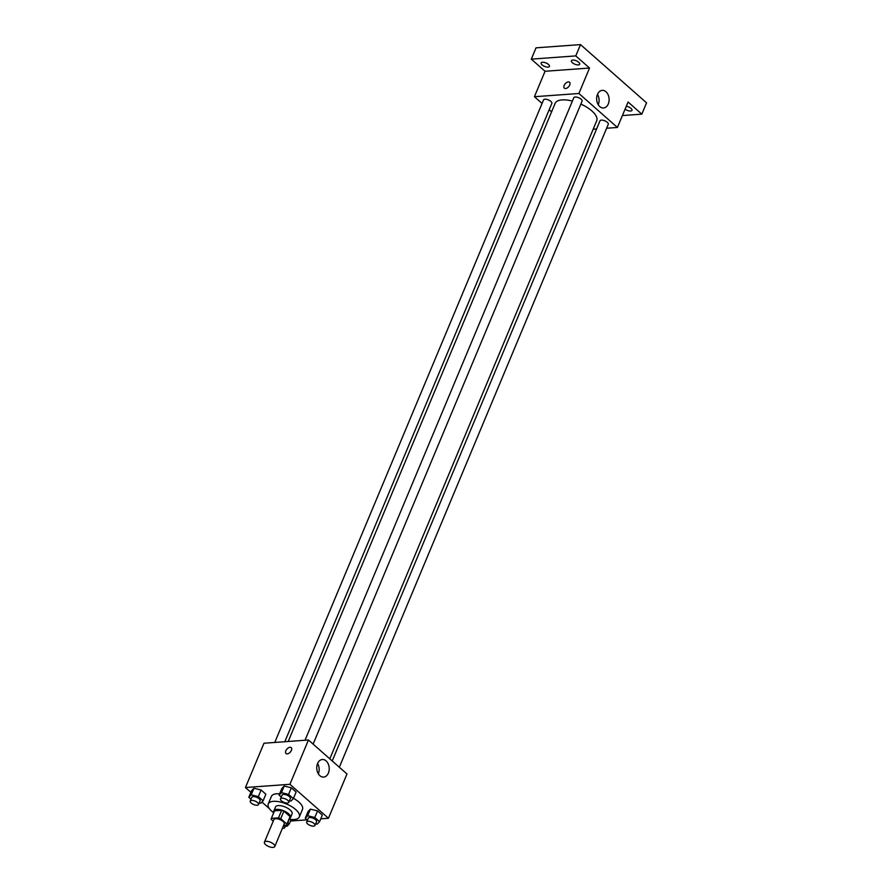 <?xml version="1.0" encoding="UTF-8"?>
<svg xmlns="http://www.w3.org/2000/svg" width="892" height="892" viewBox="0 0 892 892"><rect width="100%" height="100%" fill="white"/><g stroke="black" fill="none" stroke-linecap="round" stroke-linejoin="round"><path stroke-width="1.34" d="M273.041 847.4A5.608 2.319 22.7 0 1 267.02 845.661A5.608 2.319 22.7 0 1 264.422 842.204A5.608 2.319 22.7 0 1 270.499 842.226A5.608 2.319 22.7 0 1 274.781 846.53A5.608 2.319 22.7 0 1 273.041 847.4M264.422 842.204L273.889 819.581A5.608 2.319 22.7 0 1 279.954 819.603A5.608 2.319 22.7 0 1 284.236 823.918L274.781 846.53M274.413 811.107A8.407 3.479 22.7 0 1 274.468 810.962A8.407 3.479 22.7 0 1 274.535 810.828L281.649 810.315A8.407 3.479 22.7 0 1 283.901 811.14L290.067 816.581L286.912 824.119L280.746 818.689A8.407 3.479 22.7 0 0 278.494 817.852L271.38 818.365A8.407 3.479 22.7 0 0 271.313 818.51A8.407 3.479 22.7 0 0 271.213 819.38L273.231 821.153M283.634 825.356L286.745 825.133A8.407 3.479 22.7 0 0 286.811 824.988A8.407 3.479 22.7 0 0 286.912 824.119M290.067 816.581A8.407 3.479 22.7 0 1 289.967 817.451A8.407 3.479 22.7 0 1 289.9 817.585L286.867 824.844M289.465 818.655A8.976 3.713 -157.3 0 0 290.502 817.674A8.976 3.713 -157.3 0 0 283.656 810.783A8.976 3.713 -157.3 0 0 273.933 810.739A8.976 3.713 -157.3 0 0 273.955 812.177M273.933 810.739L275.505 806.97A8.976 3.713 22.7 0 1 285.228 807.015A8.976 3.713 22.7 0 1 292.074 813.905L290.502 817.674M283.901 811.14L280.746 818.689M274.535 810.828L271.38 818.365M281.649 810.315L278.494 817.852M273.71 812.768A16.837 6.969 22.7 0 1 268.258 803.937A16.837 6.969 22.7 0 1 286.488 804.004A16.837 6.969 22.7 0 1 299.322 816.938A16.837 6.969 22.7 0 1 294.115 819.536A16.837 6.969 22.7 0 1 289.22 819.257M268.258 803.937L271.413 796.4A16.837 6.969 22.7 0 1 279.586 793.835M293.479 798.318A16.837 6.969 22.7 0 1 302.477 809.401L299.322 816.938M259.226 802.878L260.732 803.246L263.118 800.804L265.872 794.203L261.111 790L253.964 788.249L251.577 790.691L248.812 797.292L251.02 799.232M289.476 800.682L290.982 801.049L293.357 798.608L296.122 792.007L291.35 787.803L284.202 786.042L281.827 788.495L279.062 795.095L281.27 797.035M320.763 818.834L328.446 818.265L289.922 784.302L245.445 787.524L250.886 792.33M261.902 802.042L269.44 808.687M290.513 821.03L307.104 819.826M315.668 823.784L317.173 824.152L319.559 821.699L322.313 815.11L317.552 810.906L310.405 809.144L308.019 811.597L305.265 818.198L307.461 820.138M328.446 818.265L346.977 773.977L308.454 740.003L263.976 743.237L245.445 787.524M308.454 740.003L289.922 784.302M328.401 773.074A8.831 6.222 -94.2 0 1 323.629 777.099A8.831 6.222 -94.2 0 1 316.783 768.748A8.831 6.222 -94.2 0 1 322.347 759.493A8.831 6.222 -94.2 0 1 328.211 763.875A8.831 6.222 -94.2 0 1 328.401 773.074M287.246 753.885A3.925 2.263 131.4 0 1 286.031 753.528A3.925 2.263 131.4 0 1 286.923 749.079A3.925 2.263 131.4 0 1 291.227 747.63A3.925 2.263 131.4 0 1 290.948 751.254A3.925 2.263 131.4 0 1 287.246 753.885M286.031 753.528A3.925 2.263 131.4 0 1 286.934 749.09A3.925 2.263 131.4 0 1 291.227 747.641M318.355 773.799A8.831 6.222 -94.2 0 1 318.344 773.832A8.831 6.222 -94.2 0 0 317.585 763.485M288.216 741.475L555.125 103.394A22.534 9.333 22.7 0 1 572.396 101.075M580.87 104.074A22.534 9.333 22.7 0 1 596.703 120.788L329.806 758.836M339.328 767.231L608.277 124.278A4.493 1.862 -157.3 0 0 606.203 121.513A4.493 1.862 -157.3 0 0 601.386 120.119A4.493 1.862 -157.3 0 0 600.004 120.81L332.214 760.965M274.769 742.445L543.551 99.904A4.493 1.862 22.7 0 1 548.413 99.926A4.493 1.862 22.7 0 1 551.836 103.372L284.816 741.72M305.019 740.248L573.801 97.707A4.493 1.862 22.7 0 1 578.663 97.73A4.493 1.862 22.7 0 1 582.086 101.175L313.125 744.129M606.616 128.247L617.42 127.467L578.897 93.493L534.419 96.715L542.068 103.461M549.171 109.738L551.591 111.857M593.18 129.217L596.581 128.972M622.404 115.559L641.827 114.154L646.555 102.836L580.514 44.6L536.036 47.834L531.298 59.14L545.057 71.271L534.419 96.715M641.827 114.154L628.068 102.011L617.42 127.467M580.514 44.6L575.775 55.906L531.298 59.14M578.897 93.493L589.534 68.037L575.775 55.906M608.299 103.94A8.831 6.222 -94.2 0 1 603.527 107.965A8.831 6.222 -94.2 0 1 596.681 99.614A8.831 6.222 -94.2 0 1 602.245 90.36A8.831 6.222 -94.2 0 1 608.121 94.753A8.831 6.222 -94.2 0 1 608.299 103.94M589.534 68.037L545.057 71.271M565.573 88.52A3.925 2.263 131.4 0 1 564.357 88.163A3.925 2.263 131.4 0 1 565.249 83.725A3.925 2.263 131.4 0 1 569.553 82.276A3.925 2.263 131.4 0 1 569.274 85.888A3.925 2.263 131.4 0 1 565.573 88.52M564.357 88.163A3.925 2.263 131.4 0 1 565.26 83.725A3.925 2.263 131.4 0 1 569.553 82.276M597.495 94.351A8.831 6.222 -94.2 0 1 598.264 104.665A8.831 6.222 -94.2 0 1 598.242 104.71M548.48 64.458A4.493 1.862 22.7 0 1 549.439 66.421A4.493 1.862 22.7 0 1 544.577 66.409A4.493 1.862 22.7 0 1 541.154 62.953A4.493 1.862 22.7 0 1 544.176 62.395A4.493 1.862 22.7 0 1 548.48 64.458M578.718 62.262A4.493 1.862 22.7 0 1 579.688 64.224A4.493 1.862 22.7 0 1 574.827 64.213A4.493 1.862 22.7 0 1 571.404 60.756A4.493 1.862 22.7 0 1 574.415 60.199A4.493 1.862 22.7 0 1 578.718 62.262M626.296 106.237A4.493 1.862 22.7 0 1 631.001 108.367A4.493 1.862 22.7 0 1 631.971 110.329A4.493 1.862 22.7 0 1 629.239 110.942A4.493 1.862 22.7 0 1 625.069 109.17M319.559 821.699L314.787 817.496L307.64 815.745L305.265 818.198M306.692 821.989L308.264 818.22A4.493 1.862 22.7 0 1 313.125 818.232A4.493 1.862 22.7 0 1 316.548 821.677L314.976 825.446A4.493 1.862 22.7 0 1 313.583 826.148A4.493 1.862 22.7 0 1 308.766 824.754A4.493 1.862 22.7 0 1 306.692 821.989A4.493 1.862 22.7 0 1 311.553 822A4.493 1.862 22.7 0 1 314.976 825.446M322.313 815.11L317.552 810.906L310.405 809.144L307.64 815.745M310.405 809.144L308.019 811.597M317.552 810.906L314.787 817.496M293.357 798.608L288.595 794.404L281.448 792.642L279.062 795.095M280.489 798.886L282.073 795.118A4.493 1.862 22.7 0 1 286.934 795.129A4.493 1.862 22.7 0 1 290.357 798.574L288.774 802.354A4.493 1.862 22.7 0 1 287.391 803.045A4.493 1.862 22.7 0 1 282.563 801.652A4.493 1.862 22.7 0 1 280.489 798.886A4.493 1.862 22.7 0 1 285.351 798.898A4.493 1.862 22.7 0 1 288.774 802.354M296.122 792.007L291.35 787.803L284.202 786.042L281.448 792.642M284.202 786.042L281.827 788.495M291.35 787.803L288.595 794.404M285.429 825.981L286.934 826.349L289.309 823.896L287.826 822.591M291.149 819.503L289.309 823.896M283.567 825.524A4.493 1.862 22.7 0 1 284.726 827.653A4.493 1.862 22.7 0 1 283.344 828.345A4.493 1.862 22.7 0 1 282.396 828.311M263.118 800.804L258.345 796.601L251.198 794.839L248.812 797.292M250.251 801.083L251.823 797.314A4.493 1.862 22.7 0 1 256.684 797.325A4.493 1.862 22.7 0 1 260.107 800.782L258.535 804.551A4.493 1.862 22.7 0 1 257.141 805.242A4.493 1.862 22.7 0 1 252.325 803.848A4.493 1.862 22.7 0 1 250.251 801.083A4.493 1.862 22.7 0 1 255.101 801.094A4.493 1.862 22.7 0 1 258.535 804.551M265.872 794.203L261.111 790L253.964 788.249L251.198 794.839M253.964 788.249L251.577 790.691M261.111 790L258.345 796.601M274.468 810.962L271.313 818.51M289.967 817.451L286.811 824.988M285.752 825.2L284.726 827.653"/></g></svg>
